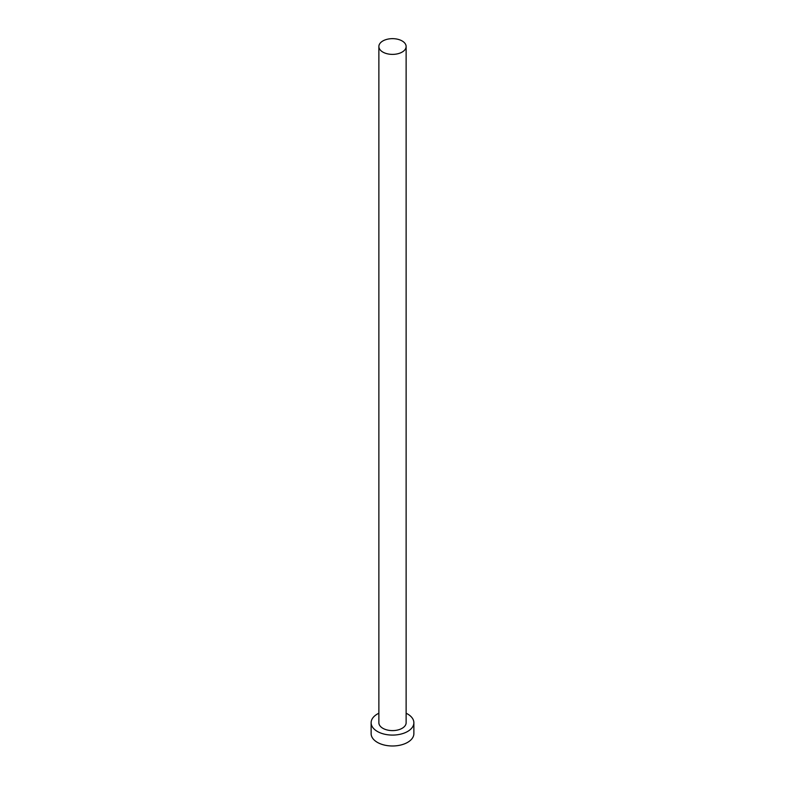 <?xml version="1.0" encoding="UTF-8"?>
<svg xmlns="http://www.w3.org/2000/svg" width="785" height="785" viewBox="0 0 785 785"><rect width="100%" height="100%" fill="white"/><g stroke="black" fill="none" stroke-linecap="round" stroke-linejoin="round"><path stroke-width="1.18" d="M382.864 52.085A13.63 7.87 0 0 0 397.71 53.782A13.63 7.87 0 0 0 406.13 46.521A13.63 7.87 0 0 0 402.136 40.957A13.63 7.87 0 0 0 387.29 39.25A13.63 7.87 0 0 0 378.87 46.521A13.63 7.87 0 0 0 382.864 52.085M378.87 46.521L378.87 722.74A13.63 7.87 0 0 0 382.864 728.303A13.63 7.87 0 0 0 397.71 730.011A13.63 7.87 0 0 0 406.13 722.74L406.13 46.521M378.87 713.231A21.372 12.344 0 0 0 371.128 722.74A21.372 12.344 0 0 0 377.389 731.463A21.372 12.344 0 0 0 400.684 734.142A21.372 12.344 0 0 0 413.872 722.74A21.372 12.344 0 0 0 407.611 714.016A21.372 12.344 0 0 0 406.13 713.231M371.128 722.74L371.128 733.651A21.372 12.344 0 0 0 377.389 742.374A21.372 12.344 0 0 0 400.684 745.043A21.372 12.344 0 0 0 413.872 733.651L413.872 722.74"/></g></svg>
